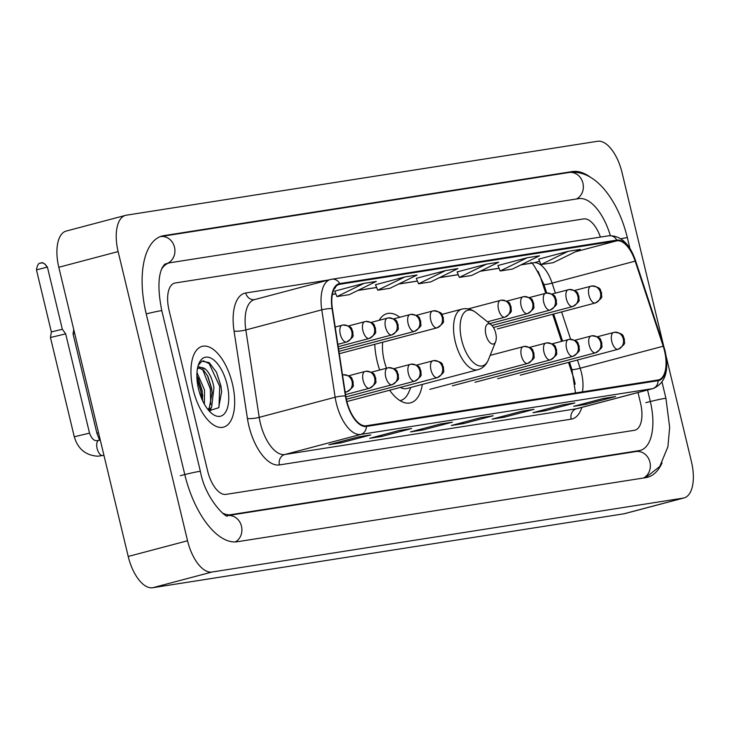 <?xml version="1.0" encoding="UTF-8"?>
<svg xmlns="http://www.w3.org/2000/svg" width="729" height="729" viewBox="0 0 729 729"><rect width="100%" height="100%" fill="white"/><g stroke="black" fill="none" stroke-linecap="round" stroke-linejoin="round"><path stroke-width="1.09" d="M399.765 317.252A46.127 21.797 75.2 0 0 387.053 313.625A46.127 21.797 75.2 0 0 379.189 320.259M374.761 344.316A46.127 21.797 75.2 0 0 377.23 361.611A46.127 21.797 75.2 0 0 379.645 370.004M541.009 278.943L545.766 293.231L541.009 278.934A34.819 16.448 75.2 0 0 537.929 271.188M575.154 384.219A34.819 16.448 75.2 0 0 572.903 375.708L568.511 362.395M561.576 341.345L552.664 314.29M389.632 390.243A46.127 21.797 75.2 0 0 410.655 402.818A46.127 21.797 75.2 0 0 422.337 384.42M232.396 383.691A41.781 19.747 75.2 0 0 202.124 346.375A41.781 19.747 75.2 0 0 193.231 389.833A41.781 19.747 75.2 0 0 223.502 427.148A41.781 19.747 75.2 0 0 232.396 383.691A41.781 19.747 75.2 0 0 202.124 346.375A41.781 19.747 75.2 0 0 193.231 389.833A41.781 19.747 75.2 0 0 223.502 427.148A41.781 19.747 75.2 0 0 232.396 383.691M664.529 350.904A27.857 13.158 -104.8 0 1 658.606 379.873A27.857 13.158 -104.8 0 1 657.968 380.009L366.24 425.772A27.857 13.158 -104.8 0 1 345.756 396.029L332.388 308.631A27.857 13.158 -104.8 0 1 339.249 284.392A27.857 13.158 -104.8 0 1 339.878 284.255L616.934 240.798A27.857 13.158 -104.8 0 1 635.159 261.137L663.208 346.229A27.857 13.158 -104.8 0 1 664.529 350.904M664.857 350.849A28.549 13.487 75.2 0 0 663.499 346.065L635.451 260.973A28.549 13.487 75.2 0 0 616.77 240.114L339.714 283.581A28.549 13.487 75.2 0 0 332.041 308.567L345.409 395.965A28.549 13.487 75.2 0 0 366.405 426.447L658.132 380.684A28.549 13.487 75.2 0 0 664.857 350.849M358.586 436.862L328.916 444.708L341.163 442.785L370.824 434.94L358.586 436.862M369.767 435.113A6.962 6.133 -98.9 0 0 370.277 435.049A6.962 6.133 -98.9 0 0 370.824 434.94M340.862 441.546L341.163 442.785M399.383 430.456L369.721 438.311L381.96 436.389L411.621 428.543L399.383 430.456M410.573 428.707A6.962 6.133 -98.9 0 0 411.083 428.652A6.962 6.133 -98.9 0 0 411.621 428.543M381.668 435.149L381.96 436.389M440.188 424.059L410.527 431.905L422.765 429.992L452.427 422.137L440.188 424.059M451.369 422.31A6.962 6.133 -98.9 0 0 451.88 422.255A6.962 6.133 -98.9 0 0 452.427 422.137M422.465 428.752L422.765 429.992M603.393 398.453L573.732 406.308L585.97 404.385L615.631 396.54L603.393 398.453M614.574 396.704A6.962 6.133 -98.9 0 0 615.085 396.649A6.962 6.133 -98.9 0 0 615.631 396.54M585.669 403.146L585.97 404.385M562.588 404.859L532.926 412.705L545.174 410.791L574.835 402.937L562.588 404.859M573.778 403.11A6.962 6.133 -98.9 0 0 574.288 403.055A6.962 6.133 -98.9 0 0 574.835 402.937M544.873 409.543L545.174 410.791M521.791 411.256L492.13 419.111L504.368 417.188L534.029 409.334L521.791 411.256M532.972 409.507A6.962 6.133 -98.9 0 0 533.482 409.452A6.962 6.133 -98.9 0 0 534.029 409.334M504.067 415.949L504.368 417.188M480.985 417.662L451.324 425.508L463.562 423.585L493.232 415.74L480.985 417.662M492.175 415.904A6.962 6.133 -98.9 0 0 492.686 415.849A6.962 6.133 -98.9 0 0 493.232 415.74M463.27 422.346L463.562 423.585M207.619 470.934A26.107 12.338 75.2 0 0 225.954 494.38L634.376 430.31A26.107 12.338 75.2 0 0 634.968 430.183A26.107 12.338 75.2 0 0 640.527 403.028L638.003 392.53L640.527 403.028A26.107 12.338 75.2 0 1 634.968 430.183A26.107 12.338 75.2 0 1 634.376 430.31L225.954 494.38A26.107 12.338 75.2 0 1 207.619 470.934L169.046 310.272L207.619 470.934M600.414 237.098A26.107 12.338 75.2 0 0 583.628 218.919L175.197 282.989A26.107 12.338 75.2 0 0 174.614 283.116A26.107 12.338 75.2 0 0 169.046 310.272A26.107 12.338 75.2 0 1 174.614 283.116A26.107 12.338 75.2 0 1 175.197 282.989L583.628 218.919A26.107 12.338 75.2 0 1 600.414 237.098M364.063 283.335L336.953 296.594L349.2 294.68L376.301 281.412L364.063 283.335L334.711 291.135M334.584 288.265L335.504 287.809L334.793 287.919M486.471 264.135L459.361 277.394L471.599 275.471L498.709 262.212L486.471 264.135L457.11 271.935M527.267 257.729L500.167 270.997L512.405 269.074L539.506 255.806L527.267 257.729L497.916 265.529M568.073 251.332L540.964 264.591L553.202 262.677L580.311 249.409L568.073 251.332L538.713 259.132M404.859 276.929L377.759 290.197L389.997 288.274L417.106 275.015L404.859 276.929L375.508 284.729M445.665 270.532L418.555 283.791L430.803 281.877L457.903 268.609L445.665 270.532L416.314 278.332M461.767 410.782L449.511 412.705M502.573 404.385L490.335 406.299M543.378 397.979L531.113 399.902M584.175 391.582L571.937 393.505M420.97 417.179L408.705 419.111M380.164 423.585L367.908 425.508M418.555 283.791L416.295 278.305M459.361 277.394L457.101 271.899M500.167 270.997L497.898 265.502M540.964 264.591L538.704 259.105M377.759 290.197L375.499 284.702M336.953 296.594L334.693 291.108M222.245 512.906A47.002 22.207 75.2 0 0 230.82 514.674L639.251 450.604A47.002 22.207 75.2 0 0 640.308 450.376A47.002 22.207 75.2 0 0 650.323 401.488L647.562 389.997M610.346 235.613A47.002 22.207 75.2 0 0 578.753 198.625L170.331 262.695A47.002 22.207 75.2 0 0 169.265 262.923A47.002 22.207 75.2 0 0 161.656 269.028M663.636 345.865L622.028 172.536A34.819 16.448 75.2 0 0 597.589 141.271L126.327 215.201A34.819 16.448 75.2 0 0 125.534 215.365A34.819 16.448 75.2 0 0 118.125 251.578L187.553 540.763A34.819 16.448 75.2 0 0 211.993 572.028L683.255 498.098A34.819 16.448 75.2 0 0 684.039 497.934A34.819 16.448 75.2 0 0 691.457 461.721L666.06 355.971M125.534 215.365L66.211 231.066A34.819 16.448 75.2 0 0 58.803 267.279L128.222 556.464A34.819 16.448 75.2 0 0 152.671 587.729L623.924 513.799A34.819 16.448 75.2 0 0 624.717 513.635L684.039 497.934M590.417 177.238A74.85 35.375 75.2 0 0 572.256 171.57L163.834 235.64A74.85 35.375 75.2 0 0 162.139 235.996A74.85 35.375 75.2 0 0 146.201 313.862L184.774 474.515A74.85 35.375 75.2 0 0 237.317 541.729L645.748 477.659A74.85 35.375 75.2 0 0 647.434 477.304A74.85 35.375 75.2 0 0 662.069 462.869M541.055 278.934A34.819 16.448 75.2 0 0 538.13 271.507M575.099 383.746A34.819 16.448 75.2 0 0 572.948 375.708L568.556 362.377M561.622 341.336L552.7 314.281M485.915 334.647A10.443 4.939 75.2 0 0 490.717 343.25A10.443 4.939 75.2 0 0 495.62 341.728A10.443 4.939 75.2 0 0 495.702 333.117A10.443 4.939 75.2 0 0 491.109 324.687A10.443 4.939 75.2 0 0 485.915 334.647M382.67 342.22A31.338 14.808 75.2 0 0 384.165 360.527A31.338 14.808 75.2 0 0 386.507 368.191M400.321 387.409A31.338 14.808 75.2 0 0 406.873 388.511L477.96 369.694C482.78 368.309 486.279 364.956 488.448 359.643A28.786 13.605 75.2 0 1 474.934 363.826A28.786 13.605 75.2 0 1 461.685 340.133A28.786 13.605 75.2 0 1 476.019 312.668C471.499 309.123 466.806 307.939 461.922 309.114A31.338 14.808 75.2 0 0 455.251 341.71A31.338 14.808 75.2 0 0 477.96 369.694M400.075 400.649A41.343 19.537 75.2 0 0 400.531 400.54A41.343 19.537 75.2 0 0 408.732 392.293L410.828 387.464M98.497 432.634L96.893 433.236L73.055 333.964L74.668 333.363M99.199 440.307A7.837 3.7 75.2 0 0 98.789 440.362L97.467 440.553C94.296 441.227 91.644 438.749 89.521 433.117L74.285 436.78L50.456 337.509L65.683 333.855L62.357 329.289M46.774 267.27L36.45 269.867L51.349 331.923L62.348 329.28L47.449 267.224C41.899 259.779 40.724 263.989 41.07 262.95A5.659 4.985 81.1 0 1 46.774 267.27L47.449 267.224M196.976 372.492L204.53 390.051L204.375 404.185M196.866 376L198.443 378.788L202.179 390.68L202.653 400.832M197.923 366.487L205.441 369.12A21.761 10.279 75.2 0 0 199.837 367.689A21.761 10.279 75.2 0 0 197.349 369.184M205.441 369.12C209.451 372.774 212.285 378.925 213.952 387.564L211.674 407.083L208.503 410.217M198.999 367.99L203.673 370.259L207.856 376.301L211.592 388.183L212.139 392.822L209.323 407.711L207.92 409.498M208.986 410.764L218.664 407.757L221.634 391.683L220.923 385.923L216.513 372.264L209.168 362.595L201.869 361.192L198.27 365.302M227.093 384.52A30.463 14.398 75.2 0 0 213.078 359.452A30.463 14.398 75.2 0 0 198.771 363.88A30.463 14.398 75.2 0 0 198.534 389.004A30.463 14.398 75.2 0 0 211.929 413.598A30.463 14.398 75.2 0 0 227.093 384.52M203.136 360.764L209.159 363.607L219.702 386.343L218.992 407.219M202.58 369.33L210.28 388.839L210.754 404.668M209.66 409.434L209.159 410.846M196.958 378.542L200.867 391.327L201.733 398.763M216.458 372.136L220.878 386.033L221.662 392.056M207.4 375.399L211.456 388.521L212.185 393.824M211.246 407.73L210.07 411.183M197.978 377.895L202.042 391.017L202.762 396.321M582.407 391.856A27.857 13.158 75.2 0 0 581.478 372.883A27.857 13.158 75.2 0 0 580.156 368.218L577.45 360.026M581.842 407.393A43.521 20.567 -104.8 0 1 571.153 419.166L279.426 464.929A8.702 7.664 81.1 0 1 284.811 454.513L576.539 408.75A34.819 16.448 75.2 0 0 577.332 408.586L653.266 388.493A34.819 16.448 -104.8 0 1 652.473 388.657A8.702 7.664 -98.9 0 0 658.132 380.684M279.426 464.929A43.521 20.567 -104.8 0 1 248.871 425.854A43.521 20.567 -104.8 0 1 247.423 418.464L234.055 331.066A43.521 20.567 -104.8 0 1 245.755 292.976L328.779 279.954M260.371 423.248A34.819 16.448 75.2 0 0 284.811 454.513L360.746 434.42A34.819 16.448 -104.8 0 1 335.14 397.241L321.771 309.843A34.819 16.448 -104.8 0 1 330.346 279.544L254.412 299.637A34.819 16.448 75.2 0 0 245.837 329.945L259.205 417.343A34.819 16.448 75.2 0 0 260.371 423.248M653.266 388.493C665.395 383.135 669.331 370.596 665.058 350.877L663.618 345.81A8.702 0.966 161.8 0 1 663.499 346.065M634.968 260.572A8.702 0.966 161.8 0 1 635.579 260.718C629.719 243.741 620.816 235.421 608.87 235.768A8.702 7.664 81.1 0 1 616.77 240.114M339.714 283.581A8.702 7.664 -98.9 0 0 331.823 279.234L330.346 279.544M332.041 308.567A8.702 1.695 171.3 0 0 321.771 309.843L245.837 329.945A8.702 1.695 -8.7 0 1 234.055 331.066M663.618 345.81L635.579 260.718A8.702 0.966 161.8 0 1 635.451 260.973M345.409 395.965A8.702 1.695 171.3 0 0 335.14 397.241L259.205 417.343A8.702 1.695 -8.7 0 1 247.423 418.464M366.405 426.447A8.702 7.664 81.1 0 1 360.746 434.42L652.473 388.657L576.539 408.75A8.702 7.664 81.1 0 0 571.153 419.166M254.467 299.619A8.702 7.664 81.1 0 1 245.755 292.976M339.878 284.255L338.639 284.583M663.208 346.229L580.156 368.218A15.664 1.731 -18.2 0 1 571.873 369.339L569.495 362.131M635.159 261.137L552.108 283.116A27.857 13.158 75.2 0 0 533.883 262.777L521.217 264.764M570.607 339.24L561.603 311.921M555.407 293.122L552.108 283.116A15.664 1.731 -18.2 0 1 543.825 284.246C535.988 267.953 531.596 260.854 530.639 262.941M616.934 240.798L575.509 251.76M539.597 261.264L533.883 262.777A15.664 13.787 81.1 0 1 532.653 263.032L521.016 264.864M499.028 268.245L480.411 271.161M458.231 274.642L439.605 277.567M417.425 281.048L398.809 283.964M376.629 287.445L358.003 290.361M335.823 293.842L332.388 294.379M235.33 541.92A13.924 12.256 -98.9 0 0 241.481 526.238A13.924 12.256 -98.9 0 0 227.466 515.622L227.466 515.622C228.122 519.795 205.523 500.249 200.393 471.417L161.82 310.764C157.783 290.47 158.002 275.963 162.458 267.224L164.818 264.098M180.318 475.691A13.924 0.601 -13.5 0 1 198.716 471.526A13.924 0.601 -13.5 0 1 200.393 471.417M146.21 313.898A13.924 0.601 -13.5 0 1 160.143 310.873A13.924 0.601 -13.5 0 1 161.82 310.764M160.225 236.624L160.471 236.588A13.924 12.256 81.1 0 1 174.495 247.204A13.924 12.256 81.1 0 1 166.932 263.534M160.471 236.588L568.902 172.518A13.924 12.256 81.1 0 1 582.918 183.134A13.924 12.256 81.1 0 1 576.448 198.99M568.902 172.518C581.223 170.969 592.768 176.272 603.539 188.437C614.529 201.35 622.475 217.789 627.368 237.736A13.924 0.601 166.5 0 0 625.692 237.845A13.924 0.601 166.5 0 0 620.898 238.766M645.447 477.705L659.745 466.505L667.91 446.74L669.659 427.303L665.941 398.389A13.924 0.601 166.5 0 0 664.265 398.499A13.924 0.601 166.5 0 0 645.867 402.663M643.434 478.024A13.924 12.256 -98.9 0 0 649.913 462.168A13.924 12.256 -98.9 0 0 635.888 451.552L227.466 515.622M152.671 587.729L211.993 572.028M128.222 556.464L187.553 540.763M58.803 267.279L118.125 251.578M623.924 513.799L683.255 498.098M160.489 236.524L163.834 235.64M568.347 172.609L572.256 171.57M227.275 515.613L230.82 514.674M635.342 451.643L639.251 450.604M520.205 375.18L618.092 349.273C623.249 345.819 625.364 343.487 624.452 342.284L624.306 338.748C622.448 336.588 625.528 333.782 614.511 332.26A8.702 7.664 81.1 0 0 613.836 332.397A8.702 4.11 75.2 0 0 613.636 332.442A8.702 4.11 75.2 0 0 611.786 341.5A8.702 4.11 75.2 0 0 617.891 349.309A8.702 4.11 75.2 0 0 618.092 349.273A8.702 4.11 75.2 0 0 618.429 349.145M617.891 349.309A8.702 7.664 -98.9 0 0 623.277 338.894A8.702 7.664 81.1 0 0 614.511 332.26L597.388 336.743M497.606 378.725L595.484 352.818C600.641 349.364 602.765 347.031 601.844 345.828L601.707 342.293C599.839 340.133 602.919 337.327 591.912 335.805A8.702 7.664 81.1 0 0 591.228 335.951A8.702 4.11 75.2 0 0 591.037 335.987A8.702 4.11 75.2 0 0 589.178 345.045A8.702 4.11 75.2 0 0 595.292 352.854A8.702 4.11 75.2 0 0 595.484 352.818A8.702 4.11 75.2 0 0 595.83 352.69M595.292 352.854A8.702 7.664 -98.9 0 0 600.678 342.439A8.702 7.664 81.1 0 0 591.912 335.805L574.789 340.288M474.998 382.269L572.885 356.363C578.042 352.909 580.156 350.576 579.245 349.373L579.099 345.847C577.24 343.678 580.32 340.871 569.303 339.349A8.702 7.664 81.1 0 0 568.629 339.495A8.702 4.11 75.2 0 0 568.429 339.532A8.702 4.11 75.2 0 0 566.579 348.59A8.702 4.11 75.2 0 0 572.684 356.399A8.702 4.11 75.2 0 0 572.885 356.363A8.702 4.11 75.2 0 0 573.222 356.235M572.684 356.399A8.702 7.664 -98.9 0 0 578.07 345.983A8.702 7.664 81.1 0 0 569.303 339.349L552.181 343.833M452.39 385.814L550.277 359.907C555.434 356.454 557.557 354.121 556.637 352.918L556.5 349.391C554.632 347.223 557.712 344.416 546.704 342.894A8.702 7.664 81.1 0 0 546.021 343.04A8.702 4.11 75.2 0 0 545.821 343.077A8.702 4.11 75.2 0 0 543.971 352.134A8.702 4.11 75.2 0 0 550.085 359.953A8.702 4.11 75.2 0 0 550.277 359.907A8.702 4.11 75.2 0 0 550.623 359.78M550.085 359.953A8.702 7.664 -98.9 0 0 555.471 349.528A8.702 7.664 81.1 0 0 546.704 342.894L529.582 347.378M429.791 389.359L527.678 363.452C532.826 359.998 534.949 357.675 534.029 356.472L533.892 352.936C532.033 350.767 535.113 347.97 524.096 346.439A8.702 7.664 81.1 0 0 523.413 346.585A8.702 4.11 75.2 0 0 523.222 346.621A8.702 4.11 75.2 0 0 521.363 355.679A8.702 4.11 75.2 0 0 527.477 363.498A8.702 4.11 75.2 0 0 527.678 363.452A8.702 4.11 75.2 0 0 528.015 363.324M527.477 363.498A8.702 7.664 -98.9 0 0 532.863 353.073A8.702 7.664 81.1 0 0 524.096 346.439L490.161 355.378M346.886 401.551L437.254 377.64C442.412 374.187 444.535 371.854 443.615 370.651L443.478 367.115C441.61 364.956 444.69 362.149 433.682 360.627A8.702 7.664 81.1 0 0 432.999 360.764A8.702 4.11 75.2 0 0 432.807 360.809A8.702 4.11 75.2 0 0 430.948 369.858A8.702 4.11 75.2 0 0 437.063 377.677A8.702 4.11 75.2 0 0 437.254 377.64A8.702 4.11 75.2 0 0 437.6 377.513M437.063 377.677A8.702 7.664 -98.9 0 0 442.448 367.261A8.702 7.664 81.1 0 0 433.682 360.627L416.56 365.111M346.348 399.264L414.655 381.185C419.813 377.731 421.927 375.399 421.016 374.196L420.87 370.66C419.011 368.5 422.091 365.694 411.074 364.172A8.702 7.664 81.1 0 0 410.4 364.309A8.702 4.11 75.2 0 0 410.199 364.354A8.702 4.11 75.2 0 0 408.349 373.412A8.702 4.11 75.2 0 0 414.455 381.221A8.702 4.11 75.2 0 0 414.655 381.185A8.702 4.11 75.2 0 0 414.992 381.057M414.455 381.221A8.702 7.664 -98.9 0 0 419.84 370.806A8.702 7.664 81.1 0 0 411.074 364.172L393.952 368.655M345.901 396.941L392.047 384.73C397.205 381.276 399.328 378.943 398.408 377.74L398.271 374.205C396.403 372.045 399.483 369.238 388.475 367.717A8.702 7.664 81.1 0 0 387.792 367.863A8.702 4.11 75.2 0 0 387.591 367.899A8.702 4.11 75.2 0 0 385.741 376.957A8.702 4.11 75.2 0 0 391.856 384.766A8.702 4.11 75.2 0 0 392.047 384.73A8.702 4.11 75.2 0 0 392.393 384.602M391.856 384.766A8.702 7.664 -98.9 0 0 397.241 374.351A8.702 7.664 81.1 0 0 388.475 367.717L371.353 372.2M345.537 394.599L369.448 388.275C374.597 384.821 376.72 382.488 375.799 381.285L375.663 377.759C373.804 375.59 376.884 372.783 365.867 371.261A8.702 7.664 81.1 0 0 365.183 371.407A8.702 4.11 75.2 0 0 364.992 371.444A8.702 4.11 75.2 0 0 363.133 380.502A8.702 4.11 75.2 0 0 369.248 388.311A8.702 4.11 75.2 0 0 369.448 388.275A8.702 4.11 75.2 0 0 369.785 388.147M369.248 388.311A8.702 7.664 -98.9 0 0 374.633 377.895A8.702 7.664 81.1 0 0 365.867 371.261L348.744 375.745M345.072 391.546A8.702 4.11 75.2 0 0 346.639 391.865A8.702 4.11 75.2 0 0 346.84 391.819A8.702 4.11 75.2 0 0 347.177 391.692M346.639 391.865A8.702 7.664 -98.9 0 0 352.025 381.44A8.702 7.664 81.1 0 0 343.268 374.806A8.702 7.664 81.1 0 0 342.584 374.952A8.702 4.11 75.2 0 0 342.539 374.961M40.633 263.051A5.659 4.985 81.1 0 1 41.07 262.95L40.459 263.087C41.134 263.916 38.108 260.563 36.45 269.867M100.256 439.97L98.789 440.362A7.837 3.7 75.2 0 0 97.121 448.508A7.837 3.7 75.2 0 0 102.388 455.57A7.837 3.7 75.2 0 0 102.798 455.507L97.823 456.208C85.74 455.461 77.894 448.982 74.285 436.78M497.369 328.925L595.256 303.018C600.414 299.564 602.537 297.232 601.616 296.029L601.48 292.493C599.612 290.333 602.692 287.527 591.684 286.005A8.702 7.664 81.1 0 0 591 286.142A8.702 4.11 75.2 0 0 590.8 286.187A8.702 4.11 75.2 0 0 588.95 295.245A8.702 4.11 75.2 0 0 595.064 303.054A8.702 4.11 75.2 0 0 595.256 303.018A8.702 4.11 75.2 0 0 595.602 302.89M595.064 303.054A8.702 7.664 -98.9 0 0 600.45 292.639A8.702 7.664 81.1 0 0 591.684 286.005L574.561 290.488M493.469 327.521L572.657 306.563C577.815 303.109 579.929 300.776 579.008 299.573L578.872 296.038C577.013 293.878 580.093 291.071 569.076 289.55A8.702 7.664 81.1 0 0 568.401 289.695A8.702 4.11 75.2 0 0 568.201 289.732A8.702 4.11 75.2 0 0 566.351 298.79A8.702 4.11 75.2 0 0 572.456 306.599A8.702 4.11 75.2 0 0 572.657 306.563A8.702 4.11 75.2 0 0 572.994 306.435M572.456 306.599A8.702 7.664 -98.9 0 0 577.842 296.184A8.702 7.664 81.1 0 0 569.076 289.55L551.953 294.033M491.966 325.48L550.049 310.107C555.206 306.654 557.33 304.321 556.409 303.118L556.273 299.592C554.404 297.423 557.485 294.616 546.477 293.094A8.702 7.664 81.1 0 0 545.793 293.24A8.702 4.11 75.2 0 0 545.593 293.277A8.702 4.11 75.2 0 0 543.743 302.335A8.702 4.11 75.2 0 0 549.848 310.153A8.702 4.11 75.2 0 0 550.049 310.107A8.702 4.11 75.2 0 0 550.395 309.98M549.848 310.153A8.702 7.664 -98.9 0 0 555.234 299.728A8.702 7.664 81.1 0 0 546.477 293.094L529.354 297.578M489.779 323.621L527.45 313.652C532.598 310.199 534.721 307.875 533.801 306.663L533.664 303.136C531.806 300.968 534.886 298.161 523.869 296.639A8.702 7.664 81.1 0 0 523.185 296.785A8.702 4.11 75.2 0 0 522.994 296.821A8.702 4.11 75.2 0 0 521.135 305.879A8.702 4.11 75.2 0 0 527.249 313.698A8.702 4.11 75.2 0 0 527.45 313.652A8.702 4.11 75.2 0 0 527.787 313.525M527.249 313.698A8.702 7.664 -98.9 0 0 532.635 303.273A8.702 7.664 81.1 0 0 523.869 296.639L506.746 301.123M487.482 321.79L504.842 317.197C509.999 313.743 512.113 311.42 511.202 310.217L511.056 306.681C509.197 304.512 512.277 301.715 501.27 300.184A8.702 7.664 81.1 0 0 500.586 300.33A8.702 4.11 75.2 0 0 500.386 300.366A8.702 4.11 75.2 0 0 498.536 309.424A8.702 4.11 75.2 0 0 504.641 317.243A8.702 4.11 75.2 0 0 504.842 317.197A8.702 4.11 75.2 0 0 505.179 317.069M504.641 317.243A8.702 7.664 -98.9 0 0 510.027 306.818A8.702 7.664 81.1 0 0 501.27 300.184L468.146 308.905M339.286 353.702L437.026 327.84C442.184 324.378 444.307 322.054 443.387 320.851L443.25 317.315C441.382 315.156 444.462 312.349 433.454 310.827A8.702 7.664 81.1 0 0 432.771 310.964A8.702 4.11 75.2 0 0 432.57 311.01A8.702 4.11 75.2 0 0 430.721 320.058A8.702 4.11 75.2 0 0 436.835 327.877A8.702 4.11 75.2 0 0 437.026 327.84A8.702 4.11 75.2 0 0 437.373 327.713M436.835 327.877A8.702 7.664 -98.9 0 0 442.221 317.461A8.702 7.664 81.1 0 0 433.454 310.827L416.332 315.311M338.921 351.36L414.427 331.385C419.585 327.932 421.699 325.599 420.788 324.396L420.642 320.86C418.783 318.701 421.863 315.894 410.846 314.372A8.702 7.664 81.1 0 0 410.172 314.509A8.702 4.11 75.2 0 0 409.971 314.554A8.702 4.11 75.2 0 0 408.122 323.612A8.702 4.11 75.2 0 0 414.227 331.422A8.702 4.11 75.2 0 0 414.427 331.385A8.702 4.11 75.2 0 0 414.765 331.258M414.227 331.422A8.702 7.664 -98.9 0 0 419.612 321.006A8.702 7.664 81.1 0 0 410.846 314.372L393.724 318.855M338.566 349.018L391.819 334.93C396.977 331.476 399.1 329.144 398.18 327.941L398.043 324.405C396.175 322.245 399.255 319.439 388.247 317.917A8.702 7.664 81.1 0 0 387.564 318.054A8.702 4.11 75.2 0 0 387.363 318.099A8.702 4.11 75.2 0 0 385.513 327.157A8.702 4.11 75.2 0 0 391.619 334.966A8.702 4.11 75.2 0 0 391.819 334.93A8.702 4.11 75.2 0 0 392.166 334.802M391.619 334.966A8.702 7.664 -98.9 0 0 397.004 324.551A8.702 7.664 81.1 0 0 388.247 317.917L371.125 322.4M338.21 346.676L369.22 338.475C374.369 335.021 376.492 332.688 375.572 331.485L375.435 327.95C373.576 325.79 376.656 322.983 365.639 321.462A8.702 7.664 81.1 0 0 364.956 321.607A8.702 4.11 75.2 0 0 364.764 321.644A8.702 4.11 75.2 0 0 362.905 330.702A8.702 4.11 75.2 0 0 369.02 338.511A8.702 4.11 75.2 0 0 369.22 338.475A8.702 4.11 75.2 0 0 369.557 338.347M369.02 338.511A8.702 7.664 -98.9 0 0 374.405 328.096A8.702 7.664 81.1 0 0 365.639 321.462L348.517 325.945M337.855 344.334L346.612 342.019C351.77 338.566 353.884 336.233 352.973 335.03L352.827 331.504C350.968 329.335 354.048 326.528 343.04 325.006A8.702 7.664 81.1 0 0 342.357 325.152A8.702 4.11 75.2 0 0 342.156 325.189A8.702 4.11 75.2 0 0 340.306 334.247A8.702 4.11 75.2 0 0 346.412 342.065A8.702 4.11 75.2 0 0 346.612 342.019A8.702 4.11 75.2 0 0 346.949 341.892M346.412 342.065A8.702 7.664 -98.9 0 0 351.797 331.64A8.702 7.664 81.1 0 0 343.04 325.006L335.203 327.029M608.87 235.768L331.823 279.234M499.055 268.308L480.211 271.261M458.249 274.705L439.414 277.658M417.453 281.102L398.608 284.064M376.647 287.508L357.811 290.461M335.85 293.905L332.378 294.452M562.56 341.09L553.639 314.026M546.732 293.058L543.825 284.246M571.873 369.339L575.5 392.94M480.721 417.726L492.686 415.849M521.517 411.329L533.482 409.452M562.323 404.932L574.288 403.055M603.12 398.526L615.085 396.649M439.915 424.132L451.88 422.255M399.118 430.529L411.083 428.652M358.313 436.926L370.277 435.049M627.368 237.736L629.974 248.598M662.05 382.187L665.941 398.389M164.836 264.089L169.265 262.923M635.879 451.552L640.308 450.376M495.62 341.728L488.448 359.643M441.92 314.409L461.922 309.114M491.109 324.687L476.019 312.668M96.893 433.236L99.591 440.152M73.757 329.59L73.055 333.955M345.182 392.257L346.84 391.819C351.998 388.366 354.112 386.033 353.201 384.83L353.055 381.303C351.196 379.135 354.276 376.328 343.268 374.806L342.384 374.988M103.919 455.215L102.798 455.507M89.521 433.117L65.683 333.855M51.349 331.923L50.456 337.5"/></g></svg>
